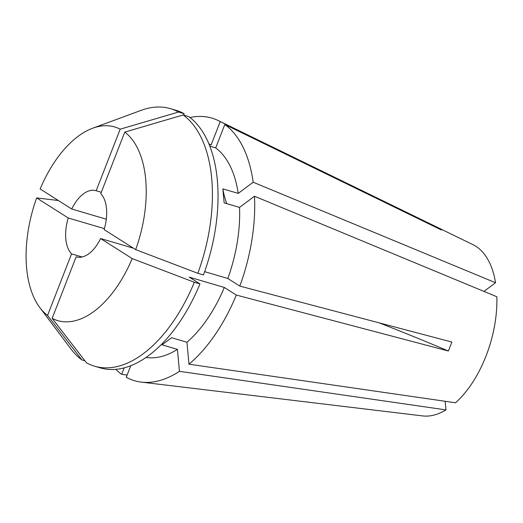 <?xml version="1.0" encoding="UTF-8"?>
<svg xmlns="http://www.w3.org/2000/svg" width="523" height="523" viewBox="0 0 523 523"><rect width="100%" height="100%" fill="white"/><g stroke="black" fill="none" stroke-linecap="round" stroke-linejoin="round"><path stroke-width="0.78" d="M124.781 132.103A100.932 55.118 106.4 0 1 145.688 179.317A100.932 55.118 106.4 0 1 135.679 249.621L104.103 229.571A34.505 18.848 106.4 0 0 106.515 208.572A34.505 18.848 106.4 0 0 100.769 193.673L124.781 132.103L183.148 114.962A134.241 73.305 106.4 0 1 211.691 178.297A134.241 73.305 106.4 0 1 197.838 273.307L135.679 249.621M183.148 114.962L188.77 116.616A134.241 73.305 106.4 0 1 217.32 179.958A134.241 73.305 106.4 0 1 203.46 274.967L197.838 273.307M254.479 196.236A136.889 74.756 106.4 0 1 239.809 286.101L451.885 342.042L448.388 351.011L236.311 295.064A136.889 74.756 106.4 0 1 188.986 364.198L455.507 402.775A89.61 48.933 106.4 0 0 496.85 296.75L254.479 196.236L239.534 207.402L224.138 202.865L222.844 188.862A335.753 165.719 174.7 0 0 226.76 203.637M436.274 227.479A365.793 302.739 122.4 0 0 436.895 227.106L441.49 230.022L224.818 124.507L215.698 147.891A111.595 60.943 106.4 0 1 238.233 193.392L222.844 188.862M215.698 147.891L209.815 146.152M208.912 143.897A111.595 60.943 106.4 0 1 211.102 144.969L209.108 144.381M239.534 207.402A111.595 60.943 106.4 0 1 227.819 278.484L204.65 271.659M236.311 295.064L224.321 287.454A111.595 60.943 106.4 0 1 186.953 342.251L171.564 337.714L162.025 344.84L177.415 349.371A111.595 60.943 106.4 0 1 146.009 357.438M224.321 287.454L189.228 277.112L199.969 283.93A134.241 73.305 106.4 0 1 100.22 367.859L94.591 366.198A134.241 73.305 106.4 0 1 86.498 362.825L52.15 318.37L76.155 256.8L76.672 256.95M106.3 219.202L71.723 209.017A34.505 18.848 106.4 0 1 95.918 190.673A34.505 18.848 106.4 0 1 96.173 190.751L101.318 192.268M199.969 283.93L194.34 282.276L132.188 258.591L100.606 238.534L133.463 248.216M100.606 238.534A34.505 18.848 106.4 0 1 76.417 256.878A34.505 18.848 106.4 0 1 76.155 256.8M71.723 209.017L40.147 188.96A100.932 55.118 106.4 0 1 92.689 128.213L141.197 110.333A134.241 73.305 106.4 0 1 170.459 108.666L176.081 110.32A134.241 73.305 106.4 0 1 184.174 113.7L178.546 112.04L120.179 129.181L96.173 190.751M183.625 115.099L184.174 113.7M170.459 108.666A134.241 73.305 106.4 0 1 178.546 112.04M194.34 282.276A134.241 73.305 106.4 0 1 94.591 366.198M92.689 128.213A100.932 55.118 106.4 0 1 120.179 129.181M132.188 258.591A100.932 55.118 106.4 0 1 52.15 318.37M239.809 286.101L227.819 278.484M445.171 401.285L445.969 409.901L179.448 371.323A136.889 74.756 106.4 0 1 141.295 382.117A136.889 74.756 106.4 0 1 126.265 377.266L130.776 365.688M179.448 371.323L177.415 349.371M436.895 227.106L220.222 121.584L211.102 144.969M224.818 124.507A136.889 74.756 106.4 0 1 253.178 182.226L238.233 193.392M189.98 117.525A136.889 74.756 106.4 0 1 218.326 120.604L473.086 244.731A89.61 48.933 106.4 0 1 495.549 282.74L253.178 182.226M218.326 120.604A136.889 74.756 106.4 0 1 220.222 121.584M104.378 228.629L68.232 217.98L36.649 197.929L58.308 200.499M84.935 360.798L81.902 359.902L47.554 315.447L71.559 253.877L82.118 256.989M71.559 253.877A34.505 18.848 106.4 0 1 68.232 217.98M81.902 359.902A134.241 73.305 106.4 0 1 70.912 348.933L39.846 307.609A100.932 55.118 106.4 0 1 36.649 197.929M47.554 315.447A100.932 55.118 106.4 0 1 39.846 307.609M483.958 291.403L495.549 282.74M445.969 409.901A89.61 48.933 106.4 0 1 422.656 415.922L141.295 382.117M127.135 375.03L121.663 374.344A136.889 74.756 106.4 0 1 115.799 369.336M188.986 364.198L186.953 342.251M121.663 374.344L124.199 367.852M379.358 322.913A365.793 47.41 -158.7 0 1 448.388 351.011"/></g></svg>
